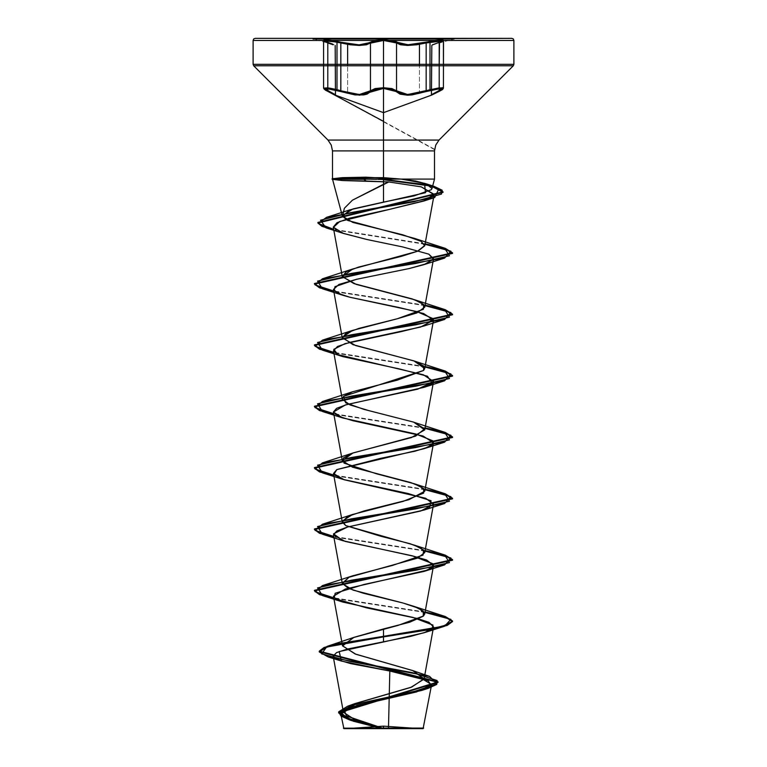 <?xml version="1.0" encoding="UTF-8"?>
<svg xmlns="http://www.w3.org/2000/svg" width="767" height="767" viewBox="0 0 767 767"><rect width="100%" height="100%" fill="white"/><g stroke="black" fill="none" stroke-linecap="round" stroke-linejoin="round"><path stroke-width="0.58" stroke-dasharray="3.83 2.88" d="M396.577 65.799L396.577 90.794L399.521 93.066L404.736 94.389L411.697 94.312L419.424 92.855L419.424 65.799L419.424 92.855L426.145 90.794L426.145 65.799L426.145 90.794L437.871 88.052L443.412 88.234L441.61 87.726L434.831 88.56L426.145 90.794L426.519 91.446L434.774 89.212L441.217 88.368L442.789 89.212L438.945 91.455L441.217 88.368L426.519 91.446L426.145 90.794L419.424 92.855L404.736 94.399L391.918 88.56L383.5 87.726L375.092 88.569L370.451 90.803L370.451 65.799L370.451 90.803L383.5 87.726L396.577 90.794L395.954 91.446L400.029 94.12L407.44 95.194L416.874 94.12L426.519 91.446L407.44 95.194L395.954 91.446L396.577 90.794L396.577 65.799M399.578 44.486L396.577 42.923L404.813 45.378L419.424 44.323L404.813 45.378L399.578 44.486M340.845 65.799L340.845 90.803L347.595 92.865L347.595 65.799L347.595 92.865L355.303 94.322L362.264 94.408L367.498 93.075L370.451 90.803L371.075 91.455L375.485 89.221L383.5 88.368L383.5 112.634L383.5 88.368L391.525 89.212L395.954 91.446L383.5 88.368L371.075 91.455L370.451 90.803L362.264 94.408L347.595 92.865L332.149 88.569L325.371 87.726L323.732 88.56L327.777 90.794L327.777 65.799L327.777 90.794L323.569 88.224L329.11 88.052L340.845 90.803L340.481 91.455L350.107 94.13L359.55 95.213L366.981 94.13L371.075 91.455L359.55 95.213L340.481 91.455L340.845 65.799L513.286 65.799M347.595 44.333L340.845 42.923L347.595 44.333L362.235 45.387L370.451 42.923L367.46 44.496L362.225 45.387L347.595 44.333M336.358 90.199L340.481 91.455L325.764 88.368L328.027 91.446L324.201 89.212L325.764 88.368L336.358 90.199M255.181 38.35L383.5 38.35L383.5 39.779L374.9 40.421M374.718 40.45L365.993 44.093L359.09 44.822L350.279 44.093L332.015 40.45L324.94 39.779L323.175 40.421L328.036 39.961L341.181 42.262L340.845 42.923L341.181 42.262L359.09 44.822L369.819 42.262L370.451 42.923L375.13 41.121L383.519 40.45L391.899 41.121L396.577 42.923L397.201 42.252L392.301 40.45M334.144 44.62L332.734 44.083L334.144 44.62M323.204 40.45L332.734 44.083M435.186 40.421L513.89 40.421M392.129 40.421L383.5 39.779L383.5 38.35L511.819 38.35M513.89 64.342L439.194 64.342M439.194 65.799L439.194 90.803L439.194 65.799L383.5 65.799L383.5 140.045L383.5 65.799L253.714 65.799M318.257 40.421L383.5 40.421L318.257 40.421M383.5 64.342L253.11 64.342M264.951 38.35L358.467 38.35M408.533 38.35L502.049 38.35M369.752 38.35L313.032 38.35L313.032 39.021L334.623 44.802M431.821 45.483L443.412 40.852L437.938 40.699L419.424 44.323L426.145 42.923L425.819 42.252L438.954 39.961L443.805 40.421L442.06 39.779L434.994 40.45L425.819 42.252L426.145 42.923L434.889 41.121L443.412 40.852L439.194 42.923L439.453 42.271L432.329 44.822L439.501 42.262L432.329 44.822L453.968 39.021L453.968 38.35L397.248 38.35M425.081 611.989L333.693 597.8L425.081 611.989M425.081 550.629L333.693 536.44L425.081 550.629M425.081 489.269L333.693 475.08L425.081 489.269M425.081 427.909L333.693 413.72L425.081 427.909M425.081 366.549L333.693 352.36L425.081 366.549M425.081 305.189L333.693 291L425.081 305.189M425.081 243.829L333.626 229.304L425.081 243.829M383.5 179.296L377.709 179.047L383.5 179.296M424.985 612.478L333.789 598.337L424.985 612.478M424.985 551.118L333.789 536.977L424.985 551.118M424.985 489.758L333.789 475.617L424.985 489.758M424.985 428.398L333.789 414.257L424.985 428.398M424.985 367.038L333.789 352.897L424.985 367.038M424.985 305.678L333.789 291.537L424.985 305.678M424.985 244.318L333.731 229.832L424.985 244.318M383.5 179.804L363.836 179.305L383.5 179.804M401.036 44.083L397.201 42.252L396.577 42.923L383.519 40.45L370.451 42.923L369.819 42.262L383.5 39.779L407.939 44.802L425.819 42.252L412.215 44.62L401.036 44.083M439.501 42.262L443.777 40.45M332.121 41.121L340.845 42.923L329.053 40.709L323.569 40.852L332.121 41.121M323.722 41.121L327.777 42.923L323.722 41.121M443.249 88.569L439.194 90.803L443.249 88.569M327.777 42.923L327.519 42.262L327.777 42.923L333.194 44.754M327.519 42.262L323.569 40.852M434.601 149.623L324.441 89.518L323.569 88.224L323.569 65.799M439.012 91.436L442.684 89.413L443.412 88.234L443.412 65.799M383.5 121.368L434.64 149.287M443.412 40.852L432.262 44.841"/><path stroke-width="1.15" d="M397.248 38.35L453.968 38.35L358.467 38.35L383.5 38.35L383.5 40.421L253.11 40.421L383.5 40.421L383.5 64.342L253.11 64.342L383.5 64.342L383.5 65.799L383.5 64.342L513.89 64.342L383.5 64.342L383.5 40.421L383.5 64.342L383.5 40.421L513.89 40.421L513.286 38.954L511.819 38.35L313.032 39.021L383.5 39.021L313.032 39.021L383.5 39.021L383.5 39.779L395.408 41.236L401.036 44.083L407.929 44.802L416.73 44.083L434.985 40.45L442.06 39.779L443.777 40.45L439.194 42.923L439.194 90.803L431.37 95.213L442.789 89.221L441.226 88.368L434.784 89.212L426.519 91.446L441.226 88.368L438.945 91.455L431.37 95.213L439.012 91.426L439.194 90.803L431.821 94.562L443.412 88.234L439.433 87.85L407.699 94.542L396.577 90.794L396.577 42.923L400.547 44.754L407.68 45.474L416.749 44.754L426.145 42.923L426.145 90.794L429.99 89.672L429.99 42.012L429.99 89.672L442.501 87.764L443.412 88.234L443.058 88.761L439.194 90.803L439.194 42.923L443.412 40.852L426.145 42.923L426.145 90.794L416.836 93.459L407.699 94.542L400.518 93.469L396.577 90.794L383.519 87.726L370.451 90.803L359.359 94.562L340.845 90.803L340.845 42.923L350.251 44.764L359.33 45.483L366.473 44.764L370.451 42.923L370.451 90.803L375.092 88.569L383.519 87.726L383.519 40.45L383.519 87.726L391.927 88.56L396.577 90.794L396.577 42.923L391.899 41.121L383.519 40.45L375.13 41.121L370.451 42.923L370.451 90.803L366.53 93.478L359.359 94.562L350.193 93.478L336.991 89.672L340.845 90.803L340.845 42.923L336.991 42.012L336.991 89.672L336.991 42.012L323.569 40.852L327.777 42.923L327.777 90.794L323.569 88.234L329.494 88.1L336.991 89.672L327.567 87.86L323.569 88.224L333.156 93.459L327.777 90.794L327.969 91.426L335.074 94.907L328.027 91.446L325.774 88.368L340.481 91.455L332.226 89.221L325.774 88.368L324.192 89.212L335.591 95.194L327.777 90.794L335.141 94.542L327.777 90.794L327.777 42.923L323.204 40.45L324.93 39.779L332.006 40.45L350.279 44.093L359.081 44.822L365.984 44.093L374.718 40.45L383.5 39.779L383.5 38.35L313.032 38.35L383.5 38.35L383.5 40.421L513.89 40.421L435.186 40.421M439.194 64.342L513.89 64.342L513.286 65.799L383.5 65.799L513.286 65.799L439.194 65.799L439.194 42.923L443.412 40.852L439.453 40.555L407.68 45.474L396.577 42.923L396.577 65.799L396.577 42.923L397.201 42.252L407.929 44.802L442.06 39.779L439.501 42.262L443.777 40.45M419.424 65.799L419.424 44.323L419.424 65.799M332.734 44.083L327.48 42.252L324.93 39.779L341.181 42.262L340.845 42.923L341.181 42.262L359.081 44.822L383.5 39.779L397.201 42.252L396.577 42.923L383.519 40.45L359.33 45.483L340.845 42.923L340.845 65.799L253.714 65.799L383.5 65.799L383.5 140.045L439.04 140.045L383.5 140.045L383.5 150.888L332.447 150.888L383.5 150.888L383.5 140.045L327.96 140.045L439.04 140.045L383.5 140.045L383.5 179.047L332.447 179.047L342.312 180.552L388.773 182L383.5 184.233L383.5 181.616L383.5 184.233L352.456 200.225L344.393 208.221L342.494 216.217L342.264 215.671L353.05 208.883L383.5 202.105L383.5 179.047L434.553 179.047L401.151 179.047L383.5 177.656L383.5 150.888L434.553 150.888L332.447 150.888L383.5 150.888L383.5 177.656L342.149 177.647L332.447 179.047L383.5 179.047L383.5 150.888L434.553 150.888L383.5 150.888L383.5 65.799L253.714 65.799L327.96 140.045L383.5 140.045L327.96 140.045L331.277 145.021L332.447 150.888L332.447 179.047L342.264 215.671M347.595 65.799L347.595 44.333L347.595 65.799M431.821 45.483L431.466 95.166L439.012 91.436L431.37 95.213L383.5 112.634L383.5 88.368L375.485 89.221L372.676 90.199L366.99 94.13L363.663 94.926L354.996 94.926L340.481 91.455L359.589 95.213L383.5 88.368L383.5 112.634L335.591 95.194L327.969 91.426L383.5 121.368M340.845 65.799L340.845 42.923L327.528 40.555L323.492 40.593L327.519 42.262L323.204 40.45M383.5 728.65L420.594 728.65L383.5 728.65L383.5 726.148L383.5 728.65L388.533 728.036L423.633 728.075L383.5 728.123L383.5 728.65L423.068 728.65L383.5 728.65L383.5 728.123L423.633 728.075L383.251 728.334L355.773 720.309L343.434 712.284L353.827 703.991L410.805 687.414L424.017 679.121L413.499 670.828L355.869 654.241L342.523 645.948L353.788 637.435L398.073 625.383L423.48 615.997L424.707 613.993L419.386 608.538L403.126 603.073L363.155 593.188L348.314 588.251L342.293 583.313L348.995 577.225L417.382 558.146L424.707 552.643L420.958 548.002L410.077 543.717L380.748 536.229L345.687 525.548L342.293 521.953L347.614 516.488L364.124 510.956L408.936 499.701L424.707 491.283L421.495 486.949L410.882 482.606L352.571 467.228L342.283 460.583L353.088 452.913L411.38 437.573L424.717 429.913L413.71 422.176L369.253 410.709L350.183 404.976L342.293 399.233L343.568 396.338L423.547 370.49L424.707 368.553L413.902 360.893L355.629 345.553L342.293 337.883L346.262 333.118L358.927 328.343L397.181 318.813L416.845 312.917L424.717 307.193L421.773 303.032L412.282 298.967L353.942 283.627L342.283 276.513L346.291 271.729L358.438 267.127L401.371 256.379L417.996 251.087L424.707 245.833L421.121 241.279L402.78 234.817L352.849 222.411L342.494 216.217L344.393 208.221L352.456 200.225L388.773 182L421.275 186.889L434.074 194.76L426.366 200.158L389.435 209.362L349.321 218.25L337.02 222.689L333.233 227.118L343.06 233.302L366.914 239.477L402.867 246.964L428.868 254.145L433.595 258.776L426.644 263.647L409.214 268.508L356.607 279.313L338.956 284.471L333.415 289.466L338.122 293.397L349.714 297.232L398.811 307.481L423.614 313.511L433.595 320.136L420.584 326.991L349.781 342.331L337.442 346.511L333.405 350.816L337.94 354.67L423.365 374.804L433.585 381.506L417.708 389.157L346.981 404.468L336.636 408.293L333.396 412.119L339.072 416.529L352.81 420.738L423.125 436.068L433.595 442.856L428.034 447.161L415.072 451.188L380.547 458.417L336.79 469.567L333.415 473.546L344.191 479.739L425.656 498.291L433.595 504.216L420.7 511.043L347.556 527.025L336.818 530.917L333.415 534.906L345.15 541.387L411.754 555.739L426.605 560.006L433.585 565.586L427.507 570.111L345.284 589.046L333.415 596.266L335.601 598.835L366.568 607.876L417.353 618.499L428.906 622.334L433.585 626.946L425.254 632.315L410.844 636.294L347.346 649.074L336.521 652.65L333.156 656.216L338.094 659.908L350.778 663.608L389.847 670.991L388.533 728.036L389.847 670.991L420.546 677.788L431.62 684.586L416.558 691.968L352.389 706.743L340.874 714.135L353.203 721.162L380.499 728.199L343.443 728.161L383.251 728.334L346.511 715.975L344.095 709.791L354.814 703.617L411.774 687.059L424.065 678.785L412.665 670.511L355.073 653.963L342.485 645.689L353.846 637.415L383.5 628.911L383.5 636.351L327.049 646.418L321.661 653.906L350.212 661.403L429.625 676.398L436.874 683.857L414.995 691.307L347.643 706.215L338.755 711.738L344.047 717.26L383.117 728.305L352.341 720.338L338.65 712.38L438.043 681.825L319.254 651.221L323.933 647.501L337.509 643.791L383.5 636.351L383.5 636.869L337.509 644.299L323.933 648.019L319.254 651.739L438.043 682.333L338.65 712.898L351.171 720.481L380.048 728.065L349.857 720.04L341.018 716.09L338.793 712.131L356.022 704.221L428.044 688.392L436.749 684.471L437.113 680.54L412.493 672.688L328.19 656.983L319.273 651.95L327.049 646.926L383.5 636.869L383.5 641.931L339.206 651.519L341.392 661.096L389.847 670.991L428.216 680.684L431.198 685.535L421.879 690.386L356.828 705.448L340.979 712.974L351.219 720.51L380.499 728.199L383.5 728.314L343.932 728.65L383.5 728.65L383.5 726.148L383.5 728.65L343.932 728.65L383.5 728.65M401.151 179.047L434.553 179.047L383.5 179.047L383.5 202.105L414.132 195.901L431.265 189.698L432.003 188.538L425.944 183.792L415.522 181.06L401.151 179.047L424.534 183.313L425.474 192.709L350.174 209.813L342.494 216.217L347.672 220.388L414.41 238.345L421.121 241.279L424.736 245.574L417.449 251.308L352.58 269.025L342.322 276.695L356.185 284.365L414.429 299.705L423.633 304.489L423.422 309.264L397.181 318.813L352.599 330.385L342.255 337.327L352.973 344.651L414.42 361.065L423.806 366.041L423.547 370.49L397.306 380.135L352.59 391.745L343.568 396.338L345.639 402.8L363.683 409.262L413.71 422.176L424.659 428.868L415.58 436.126L352.599 453.096L343.3 457.966L344.038 463.057L376.578 473.862L414.42 483.785L423.652 488.589L423.662 493.104L403.202 501.33L352.58 514.465L342.283 521.109L345.687 525.548L414.401 545.136L423.71 550.016L422.981 555.087L392.292 565.452L352.58 575.825L348.995 577.225L342.389 583.687L353.136 590.149L403.126 603.073L414.42 606.505L423.317 610.992L423.25 616.217L409.703 622.19L383.5 628.911L383.5 636.351L442.626 626.313L452.501 621.289L444.534 616.265L425.081 611.989L445.291 616.505L452.53 621.021L447.266 624.856L432.3 628.681L383.5 636.351L383.5 636.869L432.3 629.199L447.266 625.364L452.53 621.529L445.263 617.004L424.985 612.478L450.862 619.372L444.544 626.265L383.5 636.869L383.5 641.931L424.046 632.727L432.243 628.892L433.01 625.057L412.982 617.387L342.964 602.047L334.172 597.656L335.208 593.265L364.009 584.473L424.036 571.377L432.224 567.542L433 563.707L412.972 556.037L342.964 540.687L333.511 533.861L347.556 527.025L424.036 510.017L429.482 507.869L431.054 500.736L408.36 493.603L342.974 479.337L333.798 474.457L336.79 469.567L424.046 448.647L432.32 444.745L432.895 440.843L415.896 434.036L342.974 417.977L333.396 412.119L345.351 404.938L424.026 387.297L432.3 383.404L427.372 376.213L399.76 369.042L342.954 356.607L337.94 354.67L333.712 349.34L344.824 343.741L400.767 331.699L424.036 325.927L433.336 318.756L416.912 311.584L349.714 297.232L342.964 295.257L334.105 290.779L334.978 286.637L356.588 279.303L409.214 268.508L424.036 264.577L433.384 259.361L428.868 254.145L402.867 246.964L366.914 239.477L343.558 233.475L333.319 227.454L339.743 221.423L423.758 201.088L434.112 194.358L421.275 186.889L388.773 182L366.089 181.05L363.836 179.305L365.907 177.187L401.151 179.047M253.714 65.799L253.11 64.342L340.845 64.342M453.968 38.35L255.181 38.35L253.714 38.954L253.11 40.421L318.257 40.421L253.11 40.421L253.11 64.342M358.467 38.35L264.951 38.35M502.049 38.35L408.533 38.35M313.032 38.35L369.752 38.35M333.693 597.8L315.141 591.702L322.456 585.595L415.714 570.255L449.452 562.585L444.553 554.915L425.081 550.629L445.282 555.135L452.53 559.651L314.47 590.331L319.455 594.07L333.693 597.8M333.693 536.44L315.141 530.333L322.466 524.225L415.733 508.885L449.452 501.215L444.544 493.555L425.081 489.269L445.291 493.785L452.53 498.301L314.47 528.971L319.455 532.71L333.693 536.44M333.693 475.08L315.141 468.982L322.447 462.875L415.724 447.535L449.452 439.855L444.534 432.185L425.081 427.909L445.282 432.425L452.53 436.931L314.47 467.611L319.455 471.35L333.693 475.08M333.693 413.72L315.141 407.613L322.466 401.505L415.724 386.175L449.452 378.505L444.553 370.835L425.081 366.549L445.282 371.055L452.53 375.571L314.47 406.261L319.465 409.99L333.693 413.72M333.693 352.36L315.141 346.253L322.456 340.145L415.733 324.805L449.452 317.135L444.534 309.465L425.081 305.189L445.291 309.705L452.53 314.221L314.47 344.891L319.455 348.63L333.693 352.36M333.693 291L315.141 284.902L322.456 278.795L415.714 263.455L449.452 255.785L444.553 248.115L425.081 243.829L445.282 248.335L452.53 252.851L314.47 283.531L319.455 287.27L333.693 291M333.626 229.304L318.219 223.341L326.56 217.377L413.672 201.826L441.466 194.061L442.223 190.168L433.882 186.285L383.5 179.296L431.38 185.547L443.058 191.808L317.96 222.459L321.977 225.881L333.626 229.304M377.709 179.047L363.836 178.797L377.709 179.047M333.789 598.337L319.484 594.588L314.47 590.849L452.53 560.159L445.253 555.644L424.985 551.118L450.862 558.021L444.534 564.915L351.276 580.245L317.548 587.915L322.447 595.585L333.789 598.337M333.789 536.977L319.484 533.228L314.47 529.489L452.53 498.809L445.263 494.284L424.985 489.758L450.862 496.652L444.553 503.545L351.276 518.885L317.548 526.565L322.466 534.235L333.789 536.977M333.789 475.617L319.475 471.868L314.47 468.119L452.53 437.449L445.263 432.924L424.985 428.398L450.862 435.301L444.534 442.195L351.257 457.535L317.548 465.205L322.456 472.865L333.789 475.617M333.789 414.257L319.484 410.508L314.47 406.769L452.53 376.079L445.263 371.564L424.985 367.038L450.862 373.932L444.544 380.825L351.286 396.165L317.548 403.835L322.447 411.505L333.789 414.257M333.789 352.897L319.484 349.148L314.47 345.399L452.53 314.729L445.263 310.204L424.985 305.678L450.862 312.572L444.544 319.465L351.267 334.815L317.548 342.485L322.466 350.155L333.789 352.897M333.789 291.537L319.484 287.788L314.47 284.049L452.53 253.359L445.253 248.844L424.985 244.318L450.862 251.221L444.534 258.115L351.276 273.445L317.548 281.115L322.447 288.785L333.789 291.537M333.731 229.832L321.996 226.399L317.96 222.976L443.058 192.316L431.38 186.065L383.5 179.804L423.787 184.233L438.945 188.663L434.707 197.512L350.624 212.651L320.52 220.225L325.879 227.789L333.731 229.832M365.907 177.187L363.836 178.797L332.082 178.797L342.149 177.647L365.907 177.187M363.836 179.305L332.082 179.305L332.082 178.797L363.836 178.797L366.089 181.05L342.312 180.552L332.082 179.305L363.836 179.305M383.5 39.021L453.968 39.021L383.5 39.021M391.525 89.212L383.5 88.368L395.954 91.446L391.525 89.212M400.048 94.12L395.954 91.446L407.469 95.194L426.519 91.446L412.071 94.907L407.469 95.194L400.048 94.12M323.569 65.799L323.569 40.852L327.777 42.923L327.777 65.799L327.777 42.923L333.194 44.754M432.262 44.841L439.453 42.271L439.194 65.799M426.145 90.794L426.519 91.446L426.145 90.794M396.577 90.794L395.954 91.446L396.577 90.794M370.451 90.803L371.075 91.455L370.451 90.803M340.845 90.803L340.481 91.455L340.845 90.803M426.145 42.923L425.819 42.252L426.145 42.923M439.012 91.436L442.549 89.518L443.412 88.234L443.489 40.593L439.501 42.262M327.519 42.262L327.777 42.923M420.594 728.65L383.51 726.148L346.406 728.65M423.068 728.65L431.62 684.586M513.89 40.421L513.89 64.342M513.286 65.799L439.04 140.045L435.723 145.021L434.553 150.888L434.553 179.047L432.003 188.538M343.434 712.284L333.156 656.216M424.017 679.121L433.585 626.946M342.523 645.948L333.415 596.266M424.707 613.993L433.585 565.586M342.293 583.313L333.415 534.906M424.707 552.643L433.595 504.216M342.293 521.953L333.415 473.546M424.707 491.283L433.595 442.856M342.283 460.583L333.415 412.176M424.717 429.913L433.585 381.506M342.293 399.233L333.405 350.816M424.707 368.553L433.595 320.136M342.293 337.883L333.415 289.466M424.717 307.193L433.595 258.776M342.283 276.513L333.233 227.118M424.707 245.833L434.074 194.76M340.874 714.135L343.932 728.65M354.814 703.617L347.643 706.215M412.665 670.511L429.625 676.398M353.846 637.415L327.049 646.418M338.65 712.38L338.65 712.898M438.043 681.825L438.043 682.333M319.254 651.221L319.254 651.739M421.879 690.386L428.044 688.392M351.209 720.51L349.857 720.04M328.19 656.983L341.392 661.096M424.534 183.313L433.882 186.285M350.174 209.813L326.56 217.377M414.41 238.345L444.553 248.115M352.58 269.025L322.456 278.795M414.429 299.705L444.534 309.465M352.599 330.385L322.456 340.145M414.42 361.065L444.553 370.835M352.59 391.745L322.466 401.505M414.41 422.425L444.534 432.185M352.599 453.096L322.447 462.875M414.42 483.785L444.544 493.555M352.58 514.465L322.466 524.225M414.401 545.136L444.553 554.915M352.58 575.825L322.456 585.595M414.42 606.505L444.534 616.265M452.53 621.529L452.53 621.021M314.47 590.849L314.47 590.331M452.53 560.159L452.53 559.651M314.47 529.489L314.47 528.971M452.53 498.809L452.53 498.301M314.47 468.119L314.47 467.611M452.53 437.449L452.53 436.931M314.47 406.769L314.47 406.261M452.53 376.079L452.53 375.571M314.47 345.399L314.47 344.891M452.53 314.729L452.53 314.221M314.47 284.049L314.47 283.531M452.53 253.359L452.53 252.851M317.96 222.976L317.96 222.459M443.058 192.316L443.058 191.808M424.046 632.727L444.544 626.265M342.964 602.047L322.447 595.585M424.036 571.377L444.534 564.915M342.964 540.687L322.466 534.235M424.036 510.017L444.553 503.545M342.974 479.337L322.456 472.865M424.046 448.647L444.534 442.195M342.974 417.977L322.447 411.505M424.026 387.297L444.544 380.825M342.954 356.607L322.466 350.155M424.036 325.927L444.544 319.465M342.964 295.257L322.447 288.785M424.036 264.577L444.534 258.115M343.558 233.475L325.879 227.789M423.758 201.088L434.707 197.512M333.089 178.519L332.082 179.305L333.242 179.612M443.412 65.799L443.412 40.852M323.569 88.234L323.569 40.852M335.141 45.474L335.495 95.146L325.486 90.19L323.569 88.224"/></g></svg>

